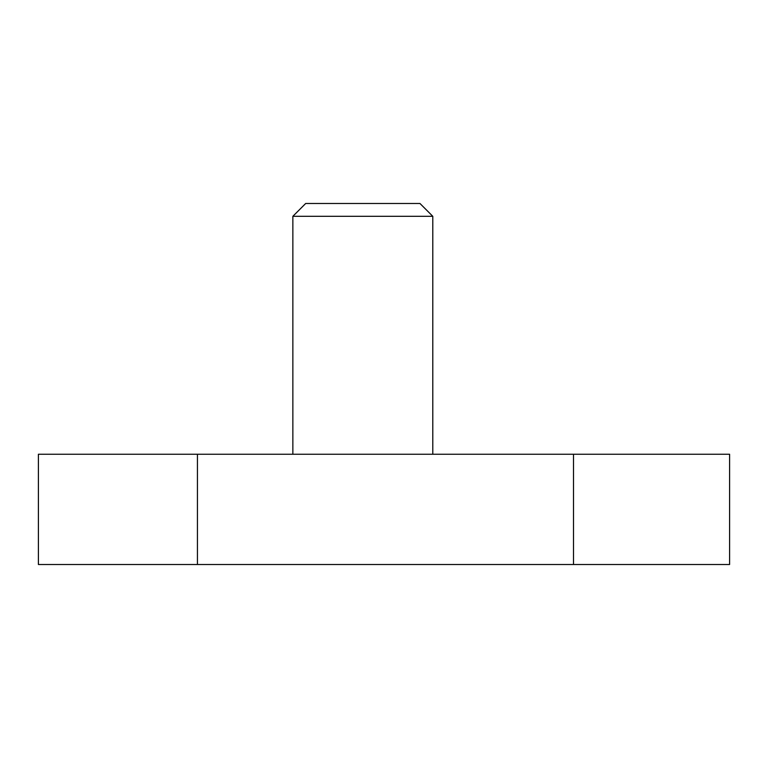 <?xml version="1.0" encoding="UTF-8"?>
<svg xmlns="http://www.w3.org/2000/svg" width="768" height="768" viewBox="0 0 768 768"><rect width="100%" height="100%" fill="white"/><g stroke="black" fill="none" stroke-linecap="round" stroke-linejoin="round"><path stroke-width="1.15" d="M729.6 564.509L38.4 564.509L38.4 454.243L729.6 454.243L729.6 564.509M573.494 564.509L573.494 454.243M197.434 564.509L197.434 454.243M292.858 216.307L305.674 203.491L419.971 203.491L432.787 216.307L292.858 216.307L292.858 454.243M432.787 216.307L432.787 454.243"/></g></svg>
